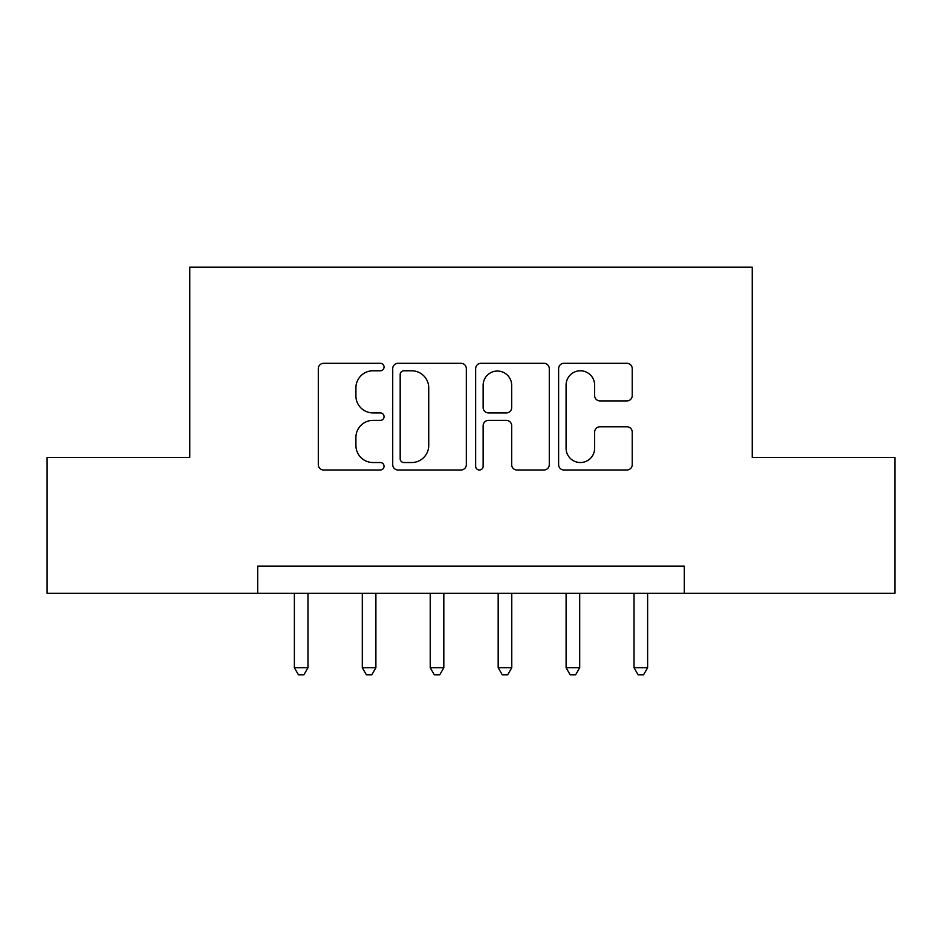<?xml version="1.0" encoding="UTF-8"?>
<svg xmlns="http://www.w3.org/2000/svg" width="942" height="942" viewBox="0 0 942 942"><rect width="100%" height="100%" fill="white"/><g stroke="black" fill="none" stroke-linecap="round" stroke-linejoin="round"><path stroke-width="1.41" d="M384.053 367.039A3.733 3.733 0 0 0 380.309 363.306L323.636 363.306A5.334 5.334 0 0 0 318.302 368.64L318.302 464.665A5.334 5.334 0 0 0 323.636 469.999L380.309 469.999A3.733 3.733 0 0 0 384.053 466.266A3.733 3.733 0 0 0 380.309 462.534L372.985 462.534A17.074 17.074 0 0 1 355.911 445.46L355.911 437.453A17.074 17.074 0 0 1 372.985 420.391L380.309 420.391A3.733 3.733 0 0 0 384.053 416.658A3.733 3.733 0 0 0 380.309 412.914L372.985 412.914A17.074 17.074 0 0 1 355.911 395.852L355.911 387.845A17.074 17.074 0 0 1 372.985 370.783L380.309 370.783A3.733 3.733 0 0 0 384.053 367.039M626.901 400.915A5.334 5.334 0 0 0 632.235 395.581L632.235 368.64A5.334 5.334 0 0 0 626.901 363.306L563.952 363.306A5.334 5.334 0 0 0 558.618 368.64L558.618 464.665A5.334 5.334 0 0 0 563.952 469.999L626.901 469.999A5.334 5.334 0 0 0 632.235 464.665L632.235 432.119A5.334 5.334 0 0 0 626.901 426.785L599.96 426.785A5.334 5.334 0 0 0 594.626 432.119L594.626 448.262A14.271 14.271 0 0 1 580.354 462.534A14.271 14.271 0 0 1 566.083 448.262L566.083 385.043A14.271 14.271 0 0 1 580.354 370.783A14.271 14.271 0 0 1 594.626 385.043L594.626 395.581A5.334 5.334 0 0 0 599.96 400.915L626.901 400.915M257.696 593.283L47.1 593.283L47.1 457.412L189.754 457.412L189.754 267.198L752.246 267.198L752.246 457.412L894.9 457.412L894.9 593.283L684.304 593.283L684.304 566.107L257.696 566.107L257.696 593.283L684.304 593.283M466.337 368.64A5.334 5.334 0 0 0 461.003 363.306L398.054 363.306A5.334 5.334 0 0 0 392.72 368.64L392.72 464.665A5.334 5.334 0 0 0 398.054 469.999L461.003 469.999A5.334 5.334 0 0 0 466.337 464.665L466.337 368.64M480.997 363.306L543.946 363.306A5.334 5.334 0 0 1 549.28 368.64L549.28 464.665A5.334 5.334 0 0 1 543.946 469.999L517.005 469.999A5.334 5.334 0 0 1 511.671 464.665L511.671 425.725A5.334 5.334 0 0 0 506.337 420.391L488.474 420.391A5.334 5.334 0 0 0 483.14 425.725L483.14 466.266A3.733 3.733 0 0 1 479.407 469.999A3.733 3.733 0 0 1 475.663 466.266L475.663 368.64A5.334 5.334 0 0 1 480.997 363.306M403.918 370.783A3.733 3.733 0 0 0 400.185 374.516L400.185 458.801A3.733 3.733 0 0 0 403.918 462.534L411.654 462.534A17.074 17.074 0 0 0 428.728 445.46L428.728 387.845A17.074 17.074 0 0 0 411.654 370.783L403.918 370.783M511.671 385.313A14.271 14.271 0 0 0 497.411 371.042A14.271 14.271 0 0 0 483.14 385.313L483.14 407.58A5.334 5.334 0 0 0 488.474 412.914L506.337 412.914A5.334 5.334 0 0 0 511.671 407.58L511.671 385.313M294.375 593.283L294.375 667.737L307.963 667.737L307.963 593.283M307.963 667.737L303.889 674.802L298.449 674.802L294.375 667.737M362.305 593.283L362.305 667.737L375.893 667.737L375.893 593.283M375.893 667.737L371.819 674.802L366.379 674.802L362.305 667.737M430.235 593.283L430.235 667.737L443.823 667.737L443.823 593.283M443.823 667.737L439.749 674.802L434.321 674.802L430.235 667.737M498.177 593.283L498.177 667.737L511.765 667.737L511.765 593.283M511.765 667.737L507.679 674.802L502.251 674.802L498.177 667.737M566.107 593.283L566.107 667.737L579.695 667.737L579.695 593.283M579.695 667.737L575.621 674.802L570.181 674.802L566.107 667.737M634.037 593.283L634.037 667.737L647.625 667.737L647.625 593.283M647.625 667.737L643.551 674.802L638.111 674.802L634.037 667.737"/></g></svg>
